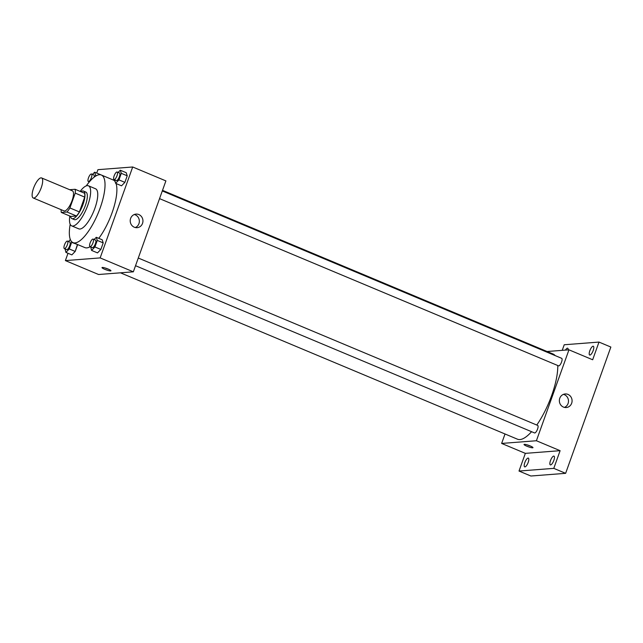 <?xml version="1.0" encoding="UTF-8"?>
<svg xmlns="http://www.w3.org/2000/svg" width="643" height="643" viewBox="0 0 643 643"><rect width="100%" height="100%" fill="white"/><g stroke="black" fill="none" stroke-linecap="round" stroke-linejoin="round"><path stroke-width="0.96" d="M33.782 198.06A10.859 3.496 112.7 0 1 33.203 197.972A10.859 3.496 112.7 0 1 34.175 186.607A10.859 3.496 112.7 0 1 41.594 177.942A10.859 3.496 112.7 0 1 40.951 188.487A10.859 3.496 112.7 0 1 33.782 198.06M41.594 177.942L72.418 190.858A10.859 3.496 112.7 0 1 71.775 201.404A10.859 3.496 112.7 0 1 64.605 210.976A10.859 3.496 112.7 0 1 64.019 210.888L33.203 197.972M75.118 189.291L84.603 193.262A14.588 4.694 112.7 0 1 84.699 197.104L79.394 211.925L69.91 207.946L75.215 193.125A14.588 4.694 112.7 0 0 75.118 189.291L69.677 189.709M79.394 211.925A14.588 4.694 112.7 0 1 76.469 215.992L70.802 216.434L61.318 212.455A14.588 4.694 112.7 0 1 61.133 209.682M61.318 212.455L66.985 212.021A14.588 4.694 112.7 0 0 69.91 207.946M76.469 215.992L66.985 212.021M70.561 216.329A14.934 4.806 -67.3 0 0 71.928 218.62A14.934 4.806 -67.3 0 0 82.135 206.708A14.934 4.806 -67.3 0 0 83.477 191.075A14.934 4.806 -67.3 0 0 80.881 191.702M83.477 191.075L85.849 192.072A14.934 4.806 112.7 0 1 84.964 206.564A14.934 4.806 112.7 0 1 75.102 219.729A14.934 4.806 112.7 0 1 74.299 219.617L71.928 218.62M84.699 197.104L75.215 193.125M69.83 216.024A21.717 6.985 -67.3 0 0 71.678 225.878A21.717 6.985 -67.3 0 0 86.516 208.541A21.717 6.985 -67.3 0 0 88.469 185.811A21.717 6.985 -67.3 0 0 80.15 191.397M71.678 225.878L78.792 228.852A21.717 6.985 -67.3 0 0 93.629 211.523A21.717 6.985 -67.3 0 0 95.582 188.793L88.469 185.811M70.191 224.27A36.651 11.791 -67.3 0 0 73.021 242.628A36.651 11.791 -67.3 0 0 98.066 213.38A36.651 11.791 -67.3 0 0 101.353 175.017A36.651 11.791 -67.3 0 0 86.283 185.867M101.353 175.017L113.208 179.984A36.651 11.791 112.7 0 1 114.984 181.422M116.053 183.528A36.651 11.791 112.7 0 1 98.781 238.344M90.205 246.711A36.651 11.791 112.7 0 1 86.837 247.885A36.651 11.791 112.7 0 1 84.876 247.595L73.021 242.628M100.573 174.679L94.65 172.195L92.488 174.422M114.735 179.847L115.595 183.335L121.527 185.819L124.871 182.371L127.226 175.812L126.221 172.702L120.297 170.218L118.135 172.437M68.005 253.27L65.385 260.592L100.147 257.907L132.699 166.987L97.937 169.672L96.723 173.063M65.072 248.905L65.932 252.402L71.855 254.885L75.207 251.437L77.425 244.477L71.63 242.387L71.244 241.189M90.719 246.928L91.579 250.416L97.511 252.9L100.855 249.452L103.201 242.893L102.205 239.783L96.281 237.299L94.119 239.517M132.699 166.987L165.894 180.9L133.342 271.82L98.572 274.505L65.385 260.592M133.342 271.82L100.147 257.907M134.307 227.228A6.808 6.358 -94.4 0 1 130.28 219.866A6.808 6.358 -94.4 0 1 136.051 214.103A6.808 6.358 -94.4 0 1 142.923 220.404A6.808 6.358 -94.4 0 1 137.104 227.686A6.808 6.358 -94.4 0 1 134.307 227.228M110.62 270.928A4.75 0.731 19.7 0 1 105.492 269.602A4.75 0.731 19.7 0 1 102.004 267.584A4.75 0.731 19.7 0 1 106.722 268.501A4.75 0.731 19.7 0 1 110.95 270.791A4.75 0.731 19.7 0 1 110.62 270.928M108.426 269.168A4.75 0.731 19.7 0 1 104.978 267.938M134.274 214.521A6.808 6.358 -94.4 0 1 139.33 220.686A6.808 6.358 -94.4 0 1 135.287 227.542M531.576 431.686A46.159 14.853 112.7 0 1 519.922 439.563A46.159 14.853 112.7 0 1 517.454 439.193L120.466 272.817M162.51 190.344L553.133 354.052A46.159 14.853 112.7 0 1 555.158 355.595M557.778 365.521A46.159 14.853 112.7 0 1 536.776 425.039M135.528 265.704L534.534 432.932A4.075 1.31 -67.3 0 0 537.323 429.685A4.075 1.31 -67.3 0 0 537.685 425.417L138.277 258.028M162.293 190.947L561.701 358.336A4.075 1.31 112.7 0 1 561.46 362.29A4.075 1.31 112.7 0 1 558.775 365.883A4.075 1.31 112.7 0 1 558.558 365.851L159.544 198.631M505.02 433.985L501.636 443.429L536.399 440.744L568.959 349.824L547.064 351.512M501.636 443.429L525.347 453.363L519.014 471.046L530.869 476.013L565.631 473.328L610.85 347.051L598.995 342.076L564.232 344.761L562.231 350.339M565.631 473.328L553.784 468.361L560.109 450.679L536.399 440.744M568.959 349.824L592.661 359.759L598.995 342.076M563.453 407.083A6.808 6.358 -94.4 0 1 559.418 399.721A6.808 6.358 -94.4 0 1 565.197 393.958A6.808 6.358 -94.4 0 1 572.061 400.259A6.808 6.358 -94.4 0 1 566.242 407.541A6.808 6.358 -94.4 0 1 563.453 407.083M525.347 453.363L560.109 450.679M532.653 447.801A4.75 0.731 19.7 0 1 527.517 446.475A4.75 0.731 19.7 0 1 524.029 444.458A4.75 0.731 19.7 0 1 528.747 445.374A4.75 0.731 19.7 0 1 532.975 447.665A4.75 0.731 19.7 0 1 532.653 447.801M530.451 446.041A4.75 0.731 19.7 0 1 527.011 444.811M563.421 394.376A6.808 6.358 -94.4 0 1 568.468 400.533A6.808 6.358 -94.4 0 1 564.425 407.397M565.43 350.097A4.75 1.527 112.7 0 1 567.689 348.233A4.75 1.527 112.7 0 1 568.147 349.88M593.192 350.507A4.75 1.527 112.7 0 1 589.663 355.024A4.75 1.527 112.7 0 1 590.089 350.049A4.75 1.527 112.7 0 1 593.336 346.255A4.75 1.527 112.7 0 1 593.192 350.507M528.2 462.357A4.75 1.527 112.7 0 1 524.672 466.866A4.75 1.527 112.7 0 1 525.098 461.891A4.75 1.527 112.7 0 1 528.345 458.105A4.75 1.527 112.7 0 1 528.2 462.357M553.848 460.372A4.75 1.527 112.7 0 1 550.328 464.889A4.75 1.527 112.7 0 1 550.754 459.914A4.75 1.527 112.7 0 1 554.001 456.12A4.75 1.527 112.7 0 1 553.848 460.372M519.014 471.046L553.784 468.361M91.579 250.416L94.931 246.968L97.278 240.41L96.281 237.299M93.131 239.108L95.502 240.104A4.075 1.31 112.7 0 1 95.26 244.059A4.075 1.31 112.7 0 1 92.576 247.643A4.075 1.31 112.7 0 1 92.359 247.611L89.988 246.623A4.075 1.31 112.7 0 1 90.35 242.355A4.075 1.31 112.7 0 1 93.131 239.108A4.075 1.31 112.7 0 1 92.889 243.062A4.075 1.31 112.7 0 1 90.205 246.655A4.075 1.31 112.7 0 1 89.988 246.623M97.511 252.9L100.855 249.452L94.931 246.968M100.855 249.452L103.201 242.893L97.278 240.41M103.201 242.893L102.205 239.783M115.595 183.335L118.947 179.887L121.294 173.329L120.297 170.218M117.155 172.027L119.526 173.023A4.075 1.31 112.7 0 1 119.285 176.978A4.075 1.31 112.7 0 1 116.592 180.562A4.075 1.31 112.7 0 1 116.375 180.53L114.004 179.542A4.075 1.31 112.7 0 1 114.366 175.274A4.075 1.31 112.7 0 1 117.155 172.027A4.075 1.31 112.7 0 1 116.913 175.981A4.075 1.31 112.7 0 1 114.221 179.574A4.075 1.31 112.7 0 1 114.004 179.542M121.527 185.819L124.871 182.371L118.947 179.887M124.871 182.371L127.226 175.812L121.294 173.329M127.226 175.812L126.221 172.702M70.352 239.566L68.471 241.503M65.932 252.402L69.275 248.954L71.63 242.387M67.483 241.085L69.854 242.081A4.075 1.31 112.7 0 1 69.613 246.036A4.075 1.31 112.7 0 1 66.92 249.629A4.075 1.31 112.7 0 1 66.703 249.597L64.332 248.6A4.075 1.31 112.7 0 1 64.702 244.34A4.075 1.31 112.7 0 1 67.483 241.085A4.075 1.31 112.7 0 1 67.242 245.039A4.075 1.31 112.7 0 1 64.549 248.632A4.075 1.31 112.7 0 1 64.332 248.6M71.855 254.885L75.207 251.437L69.275 248.954M75.207 251.437L77.554 244.87M89.088 181.824L88.991 182.323M95.268 176.367L95.646 175.306L94.65 172.195M91.499 174.004A4.075 1.31 112.7 0 1 91.258 177.958A4.075 1.31 112.7 0 1 88.573 181.551A4.075 1.31 112.7 0 1 88.356 181.519A4.075 1.31 112.7 0 1 88.718 177.259A4.075 1.31 112.7 0 1 91.499 174.004L93.87 175A4.075 1.31 112.7 0 1 94.167 177.155M96.474 175.652L95.646 175.306M89.321 181.921L88.356 181.519"/></g></svg>
